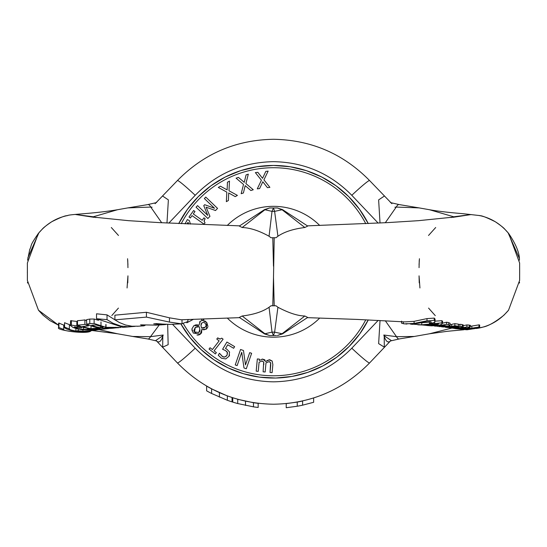 <?xml version="1.0" encoding="UTF-8"?>
<svg xmlns="http://www.w3.org/2000/svg" width="547" height="547" viewBox="0 0 547 547"><rect width="100%" height="100%" fill="white"/><g stroke="black" fill="none" stroke-linecap="round" stroke-linejoin="round"><path stroke-width="0.82" d="M187.853 319.503L187.853 321.54L181.577 323.851L169.467 322.08L146.425 317.103L114.911 319.851L119.342 322.511L125.55 325.007L131.977 326.238L137.359 326.183M135.006 326.368L128.976 326.826M128.969 325.821L128.969 326.839L120.832 326.039L112.955 323.243L107.034 319.633L96.532 318.73L123.109 327.325M145.235 325.226L143.964 325.855L140.579 324.85L156.285 325.116M165.987 324.474L163.163 324.754L153.707 323.872A920.738 591.369 -90 0 0 156.333 323.633M156.346 323.598L162.103 324.029M162.097 324.063L168.873 324.323M107.034 319.633L107.034 314.874L96.532 313.8L96.532 318.73M107.034 314.874L114.911 319.817M114.911 319.851L114.911 315.168L146.425 312.275L169.467 317.821L181.324 319.776L239.62 317.65M271.852 335.537L269.603 335.537L273.452 335.537L269.603 335.537L264.529 333.923L239.292 317.438L242.177 316.002C253.76 314.587 262.717 311.674 269.056 307.264L271.004 305.773L275.996 305.773L277.924 307.257C288.741 312.973 297.705 315.886 304.823 316.002L307.715 317.438L282.498 333.896L277.397 335.537L282.074 333.745L274.615 332.145L273.432 335.537L272.023 332.132L264.926 333.745L269.603 335.537L276.454 335.537M38.529 310.279A31.89 3.494 141.1 0 1 38.495 310.245L43.035 315.161L49.948 320.638L58.591 325.219L38.468 310.211L27.384 280.433L27.384 262.957L38.338 233.466C46.263 223.955 55.958 217.986 67.418 215.566L67.944 215.45M118.432 308.091L111.807 315.551M127.943 275.838L127.068 287.975M127.574 258.731L127.936 264.68M92.894 216.913A31.89 3.207 107.8 0 0 93.284 216.783L75.766 214.547L94.193 217.35M111.315 227.511L118.48 235.477M277.322 207.969L269.603 207.969L264.926 209.754L272.023 211.374L273.445 207.969L274.615 211.361L282.074 209.754L277.397 207.969L282.498 209.604L307.715 226.068L304.823 227.504C293.267 228.954 284.296 231.866 277.924 236.249L275.996 237.733L271.004 237.733L269.056 236.242C259.107 230.725 250.15 227.812 242.177 227.504L239.292 226.068L264.536 209.59M108.826 328.521A2628.349 953.038 -90 0 0 105.94 328.822A54.591 50.878 -90 0 1 104.012 329.068A54.591 50.878 -90 0 1 94.624 329.157A3320.509 1204.022 -90 0 0 100.074 328.583A54.584 50.871 -90 0 1 96.47 328.111A1959.839 710.642 90 0 1 91.021 328.692A54.645 50.926 -90 0 1 82.672 326.497A991.123 359.379 -90 0 0 88.511 325.855A54.666 50.946 -90 0 1 84.908 324.378A804.952 291.872 90 0 1 77.489 325.157L77.489 320.679A736.283 266.977 -90 0 0 84.908 319.899A50.591 47.151 90 0 0 86.638 320.72M69.373 324.993L70.378 325.513L70.604 320.686L76.867 321.465M101.626 329.321L83.595 329.41L77.305 328.364L74.269 326.908L81.694 327.66A54.816 51.083 -90 0 1 76.853 325.909L76.853 321.492A50.727 47.274 90 0 0 77.489 321.78M64.573 322.675A50.584 49.531 90 0 0 69.373 324.556L69.373 328.843A54.679 53.538 -90 0 1 64.573 327.12L64.573 322.675L64.443 327.715L66.727 329.034L71.165 330.477L76.901 331.42L82.959 331.605L92.853 330.484M58.591 323.154L58.926 323.024A50.905 49.845 90 0 0 63.732 325.041L63.732 329.349A55.042 53.893 -90 0 1 58.926 327.509L58.591 327.632L58.591 323.154M121.01 327.468L106.002 327.332L94.132 323.523L89.776 323.578A752.385 272.816 90 0 1 86.638 324.125L86.638 319.633A685.261 248.475 -90 0 0 89.776 319.065L94.132 319.031L98.563 320.31M253.466 406.838L253.466 402.708A132.477 132.477 0 0 0 258.157 403.337L258.157 407.453A136.565 136.565 0 0 1 253.466 406.838L237.719 403.549A136.565 136.565 0 0 1 232.735 402.093L232.735 397.799M237.719 403.549L237.719 399.303L253.466 402.708M245.514 405.416L245.514 401.238M232.413 401.99L232.413 397.696M232.044 397.573L232.044 401.874A136.565 136.565 0 0 1 227.354 400.288L211.607 393.484A136.565 136.565 0 0 1 206.622 390.825L206.622 386.114A132.477 132.477 0 0 0 211.607 388.883L227.354 395.932L227.354 400.288M211.607 393.484L211.607 388.883M206.622 390.825L206.622 386.114M219.402 397.143L219.402 392.678M297.253 406.236L286.225 407.72L286.225 403.618L297.253 402.079A132.477 132.477 0 0 0 302.607 400.992L302.607 405.177A136.565 136.565 0 0 1 297.253 406.236L297.253 402.079M313.636 398.004L313.636 402.284L302.607 405.177M86.638 324.125L93.434 326.662L98.713 327.879L105.879 328.556L112.012 328.268M105.762 327.933L108.627 327.749M108.627 327.776L117.721 327.776M116.518 327.817L115.239 327.92A54.789 51.062 -90 0 1 112.969 328.193A54.789 51.062 -90 0 1 103.971 328.179L105.762 327.961M103.335 327.195L102.378 327.468A1695.495 614.787 90 0 1 100.586 327.728A54.707 50.987 -90 0 1 91.67 325.315A891.446 323.243 -90 0 0 93.181 325.068L96.122 324.966M96.122 324.973L103.178 327.031M94.132 323.523L94.132 319.031M105.851 327.311L105.851 324.515M106.002 327.332L106.002 324.583M100.586 327.728L100.586 326.135M58.926 323.024L58.926 327.509C53.599 329.725 87.452 334.887 90.959 330.901A55.069 53.927 -90 0 1 86.152 331.667C83.732 333.704 60.02 330.504 63.732 329.349L63.493 329.431M94.501 330.197A54.727 53.592 -90 0 1 93.277 330.415A54.727 53.592 -90 0 1 91.793 330.641L80.724 331.434A4698.245 953.544 -90 0 0 82.987 331.099A54.707 53.572 -90 0 1 78.187 330.723A2094.039 424.998 90 0 1 75.917 331.058L75.917 328.473M75.917 331.058C70.761 330.053 68.58 329.315 69.373 328.843L69.141 328.986M78.187 330.723L78.187 329.082M82.987 331.099L82.987 329.793M64.573 327.12L64.231 327.359M76.853 325.909L71.349 325.13L70.385 325.465L72.895 327.38L76.081 328.521M76.081 328.542L82.358 329.752L87.014 329.95M87.014 329.971L99.116 329.609M98.98 329.629L91.383 330.422A55.309 51.548 90 0 0 96.04 330.012A55.309 51.548 90 0 0 96.47 329.95M81.694 327.66L81.694 326.846M91.499 330.415L91.499 329.882M91.383 330.422L91.383 329.882M77.489 325.157L82.672 327.174L89.845 328.904L97.175 329.506L103.239 329.144M84.908 324.378L84.908 319.899M88.511 325.855L88.511 324.939M91.021 328.692L91.021 325.889M96.47 328.111L96.47 327.441M100.074 328.583L100.074 328.091M264.529 209.583L269.603 207.969L277.404 207.969L270.888 207.969M264.926 209.754L242.177 227.504M282.074 209.754L304.823 227.504M269.056 236.242L272.023 211.374L274.615 211.361L277.924 236.249M441.675 326.874L455.282 326.812A52.539 49.572 -90 0 0 458.434 326.231A1460.805 484.259 -90 0 1 454.858 325.759A52.601 49.627 90 0 1 451.706 326.361L439.227 326.586M458.434 326.231L458.434 324.139A1405.161 465.818 90 0 1 454.858 323.667L454.858 325.759M451.706 326.361L451.706 324.296A50.556 47.698 -90 0 0 454.858 323.667M450.126 324.802L451.706 324.617M405.819 323.715L415.371 323.715L425.525 321.998L430.728 321.698L430.974 322.723L429.532 323.694A54.474 51.397 -90 0 0 434.489 322.354L435.063 321.301L434.243 320.344L427.002 320.795L414.093 323.414L404.753 323.913L401.56 323.209L401.56 321.123M431.275 322.162L430.974 322.723L430.974 321.8M406.893 324.05L405.785 323.961M412.677 323.981L412.677 324.344L410.503 324.104M429.436 323.667L429.436 321.574M435.07 319.086L435.063 321.301M404.978 321.875L414.093 321.342L427.002 318.6L434.243 318.108L435.063 319.106M412.582 324.344L412.582 323.988M403.351 323.776L403.351 321.8M445.333 327.263A52.553 49.579 -90 0 0 445.88 327.332A52.553 49.579 -90 0 0 457.607 327.174L459.083 327.585L455.042 327.974L446.14 327.359M448.896 327.687L456.444 328.111L462.728 327.256L463.213 326.928L463.213 324.843M462.728 327.256L462.249 326.648A1501.077 497.613 -90 0 1 459.938 326.409L459.938 324.316A1445.919 479.322 90 0 0 462.249 324.556L462.728 325.178M459.938 326.409L442.947 326.969M458.434 324.631L459.938 324.316M458.618 327.277L459.083 327.338M426.756 325.486L429.874 325.752C436.212 325.766 439.815 325.41 440.67 324.679L442.564 323.373L441.88 322.846L421.723 324.829L412.677 324.173M417.805 324.795L422.995 325L438.783 324.173M428.602 325.595L422.653 325.007M438.325 323.886L437.176 324.973L428.602 325.629L428.602 324.658M434.735 323.298L434.735 322.053M421.723 324.829L421.723 322.785L429.436 322.046M434.735 321.178L441.88 320.692L442.564 321.233L442.564 323.373M452.978 328.179A52.895 49.907 -90 0 0 464.588 327.803L466.222 328.152L462.7 328.624L452.978 328.132M451.555 328.009L464.3 328.706L470.01 327.646L470.399 325.274M470.01 327.646L469.285 327.174A1217.854 403.72 -90 0 1 466.912 327.031L466.912 324.939A1173.103 388.89 90 0 0 469.285 325.075L470.01 325.561M466.912 327.031L458.605 328.193L449.121 327.694M463.213 325.67L466.912 324.939M465.798 327.892L466.222 327.933M438.797 326.586L449.579 325.841L450.133 325.335L448.731 324.754A1007.93 334.128 -90 0 1 446.632 324.337L437.292 325.882L428.103 325.574M430.974 325.862L444.301 325.362L445.819 326.169L434.578 326.101M437.402 326.45L437.21 326.101M446.208 325.882L445.819 326.169L445.819 325.643M446.632 324.337L446.632 322.217A965.633 320.111 90 0 0 448.731 322.641L450.126 323.27M442.564 323.168L446.632 322.217M454.352 328.446L460.089 329.075L475.869 328.111M455.145 328.597L466.967 329.786L477.763 328.104L479.657 327.147L478.974 327.024L471.822 328.159L471.822 326.08L478.96 324.863M478.974 327.024L478.974 324.884L479.657 325L479.657 327.147M471.822 328.159C470.133 328.72 465.798 328.979 458.81 328.925L453.333 328.275M470.399 326.299L471.822 326.08M475.418 328.029L474.263 328.706L465.695 329.677L454.831 328.528M477.428 328.337C489.633 326.299 500.006 320.255 508.532 310.211L519.616 280.433L519.65 271.75L519.616 262.957L508.662 233.466C500.737 223.955 491.042 217.986 479.582 215.566L479.049 215.45M428.568 308.091L435.275 315.633M419.057 275.838L419.932 287.975M419.426 258.731L419.064 264.68M454.106 216.913A31.89 3.207 72.2 0 1 453.716 216.783L471.234 214.547L452.807 217.35M435.685 227.511L428.52 235.477M264.926 333.745L242.177 316.002M282.074 333.745L304.823 316.002M277.924 307.257L274.615 332.145L272.023 332.132L269.056 307.264M178.732 223.586L187.443 209.344L198.274 196.64L210.964 185.782L225.193 177.05L240.618 170.657L256.858 166.753L273.5 165.447L290.142 166.753L306.382 170.657L321.807 177.05L336.036 185.782L348.726 196.64L359.557 209.344L368.268 223.586A106.309 106.309 0 0 0 178.732 223.586M368.268 319.92L359.748 333.902L349.177 346.415L336.815 357.15L322.949 365.861L307.906 372.343L292.043 376.432L275.75 378.039L259.394 377.122L243.381 373.704L228.078 367.871L213.856 359.748L201.043 349.547L189.959 337.492L180.852 323.879A106.309 106.309 0 0 0 368.268 319.92M390.332 341.096L384.322 347.427L384.206 336.343C385.799 341.191 387.741 342.873 390.032 341.383L390.045 341.376M384.644 336.077A3.268 1.949 146.2 0 0 384.206 336.343L383.809 335.017L384.644 336.077L391.378 340.596M399.248 338.935A15.535 3.795 -100.1 0 1 399.105 338.976L390.572 340.938A3.268 3.2 -123.1 0 0 390.032 341.383M413.812 336.549L399.105 338.962A15.535 3.795 -100.1 0 1 396.507 336.685L414.305 336.46M383.809 335.017L396.507 336.685L385.32 320.768M390.722 202.65L390.346 202.424M391.884 203.682L369.581 180.551A24.533 1.552 -43.5 0 0 351.789 195.3C330.272 173.426 304.18 162.213 273.5 161.673C242.82 162.213 216.728 173.426 195.211 195.3A24.533 1.552 -136.5 0 0 177.419 180.551L155.116 203.682M384.391 347.352L369.581 362.955C343.174 389.806 311.147 403.563 273.5 404.226C235.853 403.563 203.826 389.806 177.419 362.955L162.609 347.352M384.493 347.249L378.633 343.619L380.035 320.494M508.471 310.279A31.89 3.494 38.9 0 0 508.505 310.245L503.965 315.161C495.329 322.08 488.348 326.06 483.022 327.085L476.334 328.528M399.098 204.557A15.535 3.966 100.7 0 0 396.24 207.067L394.9 207.217M399.303 204.619A15.535 3.966 100.7 0 0 399.119 204.564L419.105 207.894L396.24 207.067L385.307 222.738M451.084 217.59L453.716 216.783L429.491 209.733L419.105 207.894M508.266 233.172L519.171 257.938M419.057 267.661L419.255 260.304M419.228 282.867L419.057 275.845M519.513 282.307L519.452 283.072M380.028 223.012L378.627 199.894L384.322 196.079M177.419 362.955A24.533 1.552 136.5 0 0 195.211 348.207C216.728 370.08 242.82 381.293 273.5 381.833C304.18 381.293 330.272 370.08 351.789 348.207A24.533 1.552 43.5 0 0 369.581 362.955M177.419 180.551C203.826 153.7 235.853 139.943 273.5 139.28C311.147 139.943 343.174 153.7 369.581 180.551M156.743 341.178L156.428 340.938A3.268 3.2 -56.9 0 1 156.968 341.383L156.955 341.376M156.668 341.096L162.678 347.427L162.794 336.343C161.201 341.191 159.259 342.873 156.968 341.383M162.356 336.077A3.268 1.949 33.8 0 1 162.794 336.343L163.191 335.017L162.356 336.077L155.621 340.596M147.752 338.935A15.535 3.795 -79.9 0 0 147.895 338.976A15.535 3.795 -79.9 0 0 150.493 336.685L132.695 336.46M163.191 335.017L150.493 336.685L159.232 324.959M156.278 202.65L156.654 202.424M162.507 347.249L168.155 344.672L167.669 324.501M147.902 204.557A15.535 3.966 79.3 0 1 150.76 207.067L152.1 207.217M147.697 204.619A15.535 3.966 79.3 0 1 147.881 204.564L156.312 202.636M95.916 217.59L93.284 216.783L117.509 209.733L127.895 207.894L150.76 207.067L161.693 222.738M38.734 233.172L27.829 257.938M127.943 267.661L127.745 260.304M127.772 282.867L127.943 275.845M27.487 282.307L27.548 283.072M166.972 223.012L168.373 199.894L162.678 196.079M270.615 362.668L270.04 372.452L272.098 372.651L272.857 364.596L272.153 361.034L269.692 359.748L265.76 361.512L262.765 359.099L259.264 360.473L259.394 359.126L257.336 358.935L256.187 371.153L258.246 371.345L259.1 362.217L262.054 360.999L263.688 362.018L263.114 371.803L265.172 371.994L265.986 362.9L268.98 361.649L270.615 362.668M257.336 358.935L259.394 359.126L259.264 360.473M262.704 361.123L261.753 360.993M262.075 359.092L264.481 359.666M263.777 364.733L263.832 364.056M263.859 363.16L263.839 362.702M264.639 359.776L265.083 360.186M266.97 360.541L267.353 360.302M268.823 359.769L272.153 361.034M266.451 362.552L265.986 362.9M269.856 361.854L268.98 361.649M270.04 372.452L270.758 364.699M270.786 363.81L270.772 363.352M244.256 182.349L238.451 177.392L236.085 178.165L243.524 184.462L241.172 193.706L243.401 192.982L245.186 185.659L250.882 190.527L253.254 189.754L245.911 183.566L248.311 174.158L246.082 174.89L244.256 182.349M253.254 189.754L250.882 190.527M243.401 192.982L241.172 193.706M205.761 197.07L217.562 208.393L205.761 197.07L204.359 198.534L214.527 208.284L204.681 204.701L203.764 205.658L207.73 215.374L197.556 205.617L196.052 207.19L207.86 218.513L209.952 216.332L207.86 218.513M209.952 216.332L206.11 207.176L215.511 210.533L217.562 208.393L215.511 210.533M262.546 178.329L257.835 172.319L255.36 172.606L261.411 180.25L257.275 188.852L259.606 188.578L262.806 181.754L267.421 187.655L269.897 187.368L263.928 179.847L268.146 171.108L265.815 171.382L262.546 178.329M269.897 187.368L267.421 187.655M259.606 188.578L257.275 188.852M189.419 220.66L190.383 224.106L189.419 220.66L187.375 219.559L185.043 223.873L187.375 219.559M187.149 223.969L188.065 222.267L188.537 224.031M188.489 223.867L188.065 222.267M227.128 189.918L220.455 186.206L218.287 187.436L226.827 192.127L226.355 201.658L228.393 200.503L228.694 192.975L235.244 196.619L237.412 195.388L228.988 190.78L229.48 181.084L227.436 182.24L227.128 189.918M237.412 195.388L235.244 196.619M228.393 200.503L226.355 201.658M194.978 211.491L193.617 210.52L188.995 217.029L190.356 217.993L192.038 215.627L204.052 224.161L205.036 222.779L204.086 221.179L205.139 218.704L203.915 217.836L202.199 220.256L193.262 213.911L194.978 211.491L193.262 213.911M205.036 222.779L204.052 224.161M205.139 218.704L204.216 220.4M204.093 220.981L204.127 221.467M192.038 215.627L190.356 217.993M188.831 319.462L187.853 320.029M186.821 322.792L193.515 319.263M204.66 320.795L206.773 322.545L202.513 320.398L203.881 319.612L203.45 318.867M201.262 318.956L202.123 320.446L200.359 321.233L202.123 320.446M207.73 327.359L206.445 328.979L206.773 322.545L207.969 326.484M199.511 322.08L200.359 321.233L198.923 325.315L193.836 325.697L191.915 328.932L193.836 325.697M202.479 329.581L206.445 328.979L205.706 329.417M204.414 329.773L203.388 329.786M201.248 333.253L200.325 334.155L201.864 329.335M195.04 325.041L197.152 324.809M197.802 324.939L198.869 325.349M201.809 329.376L201.59 332.713M193.276 333.041L200.325 334.155L198.903 334.921M198.684 334.983L197.043 335.126M192.134 330.962L191.915 328.932L193.173 332.904M199.833 331.181L199.86 329.26L198.787 332.494L194.486 331.933L195.881 333.041M194.035 331.133L194.486 331.933L195.306 327.366L193.87 330.504M198.787 332.494L199.655 331.571M197.426 326.504L195.306 327.366L199.217 326.73L198.055 326.491M199.217 326.73L199.86 329.26M203.799 328.009L205.118 327.284L201.528 327.974L203.169 328.152M201.166 323.667L200.947 325.52L201.528 327.974L200.947 325.52L201.898 322.833L203.778 322.354L205.481 323.516L206.137 325.588L205.118 327.284L206.137 325.588L205.481 323.516M210.069 347.735L212.414 349.554L210.069 347.735L209.043 349.054L215.354 353.943L216.38 352.617L214.082 350.846L216.38 352.617M214.082 350.846L223.101 339.188L221.761 338.149L220.12 339.037L217.692 337.882L216.776 339.072L219.121 340.884L212.414 349.554M217.692 337.882L219.354 338.873M219.921 339.024L220.414 339.01M221.761 338.149L223.101 339.188M221.467 358.237L225.74 358.914L228.995 356.268L229.562 352.015L226.827 349.198L225.508 348.514L227.737 344.767L233.637 348.282L234.622 346.627L226.909 342.039L222.595 349.287L225.583 350.6L227.497 352.617L227.087 355.119L225.008 356.979L222.472 356.63L219.45 353.253L218.26 355.249L221.467 358.237L218.26 355.249M227.026 351.769L225.166 350.36M223.046 349.444L222.595 349.287M225.884 356.514L227.087 355.119L227.285 352.145M219.45 353.253L222.814 356.808M223.702 357.082L225.008 356.979M227.737 344.767L225.508 348.514L226.827 349.198L229.562 352.015M229.59 355.044L228.995 356.268L225.74 358.914M235.231 364.952L240.55 349.492L235.231 364.952L237.145 365.615L241.733 352.282L243.989 367.967L246.294 368.767L251.62 353.3L249.699 352.637L251.62 353.3M249.699 352.637L245.487 364.883L243.47 350.497L240.55 349.492L243.47 350.497M181.228 223.702A104.033 104.033 0 0 1 365.772 223.702M365.772 319.804A104.033 104.033 0 0 1 183.375 323.708M227.265 225.473A65.421 65.421 0 0 1 319.735 225.473M319.735 318.033A65.421 65.421 0 0 1 227.265 318.033M274.218 305.773L273.5 277.315L272.782 305.773M182.001 319.769L182.001 323.831M169.467 317.821L169.467 322.08M146.425 312.275L146.425 317.103M273.5 277.315L274.218 237.733M27.357 272.611L27.357 271.948M272.782 237.733L273.479 266.191M102.378 327.489L102.378 326.675M89.776 323.578L89.776 319.065M100.99 325.451L100.99 321.944M115.8 327.708L115.8 327.256M71.349 325.13L71.349 320.597M77.305 328.378L77.305 326.894M83.595 329.41L83.595 327.462M87.629 329.485L87.629 328.494M434.243 320.344L434.243 318.108M427.002 320.795L427.002 318.6M414.093 323.414L414.093 321.342M462.249 326.648L462.249 324.556M455.042 327.974L455.042 327.462M437.176 324.973L437.176 323.769M441.88 322.846L441.88 320.692M469.285 327.174L469.285 325.075M462.7 328.624L462.7 328.063M448.731 324.754L448.731 322.641M474.263 328.713L474.263 328.125M465.695 329.677L465.695 329.048M519.643 272.611L519.643 271.948M378.182 223.108L351.789 195.3M168.818 223.108L195.211 195.3M195.211 348.207L172.49 324.275M351.789 348.207L378.182 320.398M451.931 328.056L429.504 333.773L447.624 331.263L463.959 329.752M99.082 329.615L117.496 333.773L92.436 330.566M137.229 326.279L143.964 325.841M130.938 326.723L122.549 327.366M155.157 325.178L162.22 324.795M180.592 323.886L168.989 324.446M239.62 225.856L159.861 222.643L128.524 220.673L91.383 216.899M111.28 328.337L111.971 328.275M119.15 327.646L117.721 327.762M92.628 330.525L93.277 330.415M101.147 329.376L99.677 329.547M96.511 329.944L96.04 330.005M103.103 329.157L102.692 329.205M273.507 207.969L273.883 207.969M428.369 325.615L426.639 325.472M418.27 324.815L418.722 324.85M451.596 328.009L452.595 328.152M450.126 325.335L450.126 323.243M307.38 317.65L357.3 319.427L404.971 321.903M307.38 225.856L387.139 222.643L418.476 220.673L455.617 216.899M477.203 328.391L478.174 328.214M390.688 202.636L399.098 204.564M479.63 215.566L462.509 213.638C449.272 212.578 438.263 211.279 429.491 209.733M479.876 215.621C479.945 216.311 478.898 213.562 495.315 221.761C500.3 225.179 503.356 227.538 504.484 228.844L508.628 233.419C516.088 244.427 519.684 253.336 519.424 260.14M519.636 263.818L519.623 263.244M413.86 336.535L429.504 333.773M156.428 340.938L147.909 338.976L133.188 336.549M147.888 204.585L127.895 207.894M117.509 209.733C93.024 213.809 70.324 214.198 67.643 215.511L67.37 215.566M27.364 263.818L27.377 263.244M27.576 260.14L29.729 249.548C32.451 243.935 28.717 247.47 38.372 233.419L42.516 228.844C43.644 227.538 46.7 225.179 51.685 221.761C68.108 213.562 67.055 216.311 67.124 215.621M117.496 333.773L133.14 336.535"/></g></svg>
